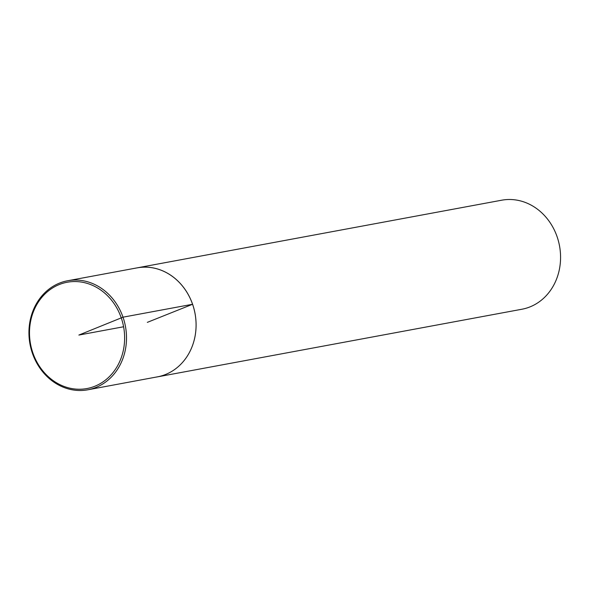 <?xml version="1.0" encoding="UTF-8"?>
<svg xmlns="http://www.w3.org/2000/svg" width="590" height="590" viewBox="0 0 590 590"><rect width="100%" height="100%" fill="white"/><g stroke="black" fill="none" stroke-linecap="round" stroke-linejoin="round"><path stroke-width="0.89" d="M156.003 377.121A55.445 48.542 -100.5 0 0 157.441 376.877L521.899 309.241A55.445 48.542 -100.5 0 0 557.063 236.627A55.445 48.542 -100.5 0 0 501.67 200.209L137.204 267.845A55.445 48.542 -100.5 0 0 135.774 268.133M137.227 267.867A55.423 48.52 -100.5 0 1 192.576 304.27A55.423 48.52 -100.5 0 1 157.449 376.848A55.445 48.542 -100.5 0 0 192.598 304.263A55.445 48.542 -100.5 0 0 137.204 267.845L67.621 280.759A55.445 48.542 -100.5 0 0 29.994 344.132A55.445 48.542 -100.5 0 0 87.858 389.791A55.445 48.542 -100.5 0 0 123 317.177A55.445 48.542 -100.5 0 0 67.621 280.759M121.208 317.752A54.059 47.325 -100.5 0 0 39.648 300.163A54.059 47.325 -100.5 0 0 70.335 388.279A54.059 47.325 -100.5 0 0 121.208 317.752M147.323 322.361L192.576 304.27L123 317.177L78.861 335.061L123.598 326.764M157.449 376.848L87.858 389.791"/></g></svg>
